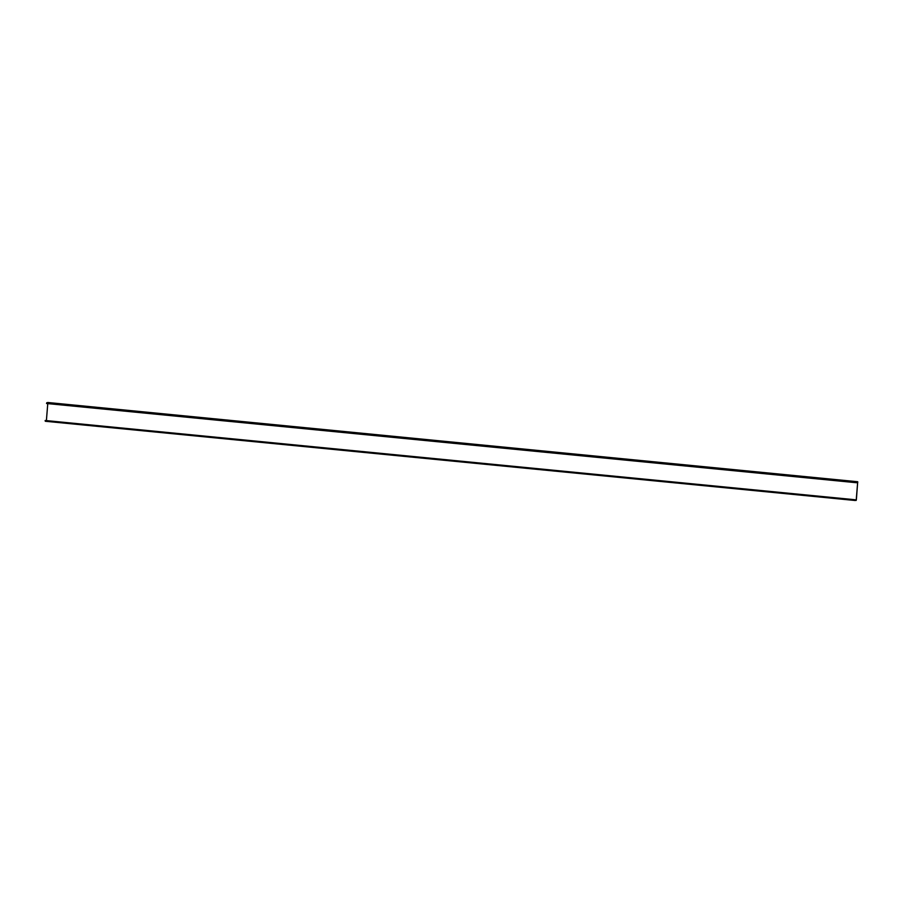 <?xml version="1.0" encoding="UTF-8"?>
<svg xmlns="http://www.w3.org/2000/svg" width="903" height="903" viewBox="0 0 903 903"><rect width="100%" height="100%" fill="white"/><g stroke="black" fill="none" stroke-linecap="round" stroke-linejoin="round"><path stroke-width="1.35" d="M46.392 420.606L855.197 500.002M47.746 402.501L857.715 481.739L47.757 402.501L46.516 403.494L856.473 482.721L857.681 482.067L856.371 499.664M857.669 482.067L856.744 481.92L856.473 482.721M856.191 500.443L857.715 481.739M46.414 420.426L47.769 403.607M855.265 500.16L45.285 421.261L855.243 500.499M855.107 499.743L45.15 420.505L45.285 421.261M856.631 482.371L857.76 482.473M856.721 482.247L46.787 402.682"/></g></svg>
